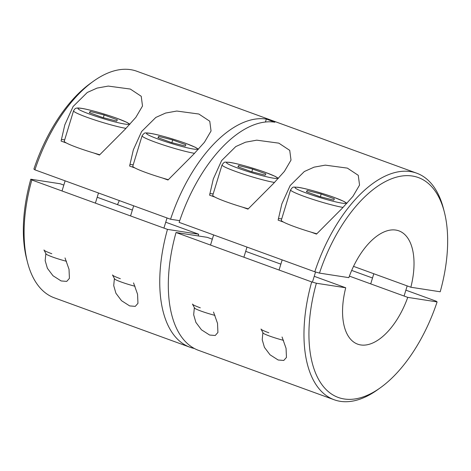 <?xml version="1.0" encoding="UTF-8"?>
<svg xmlns="http://www.w3.org/2000/svg" width="471" height="471" viewBox="0 0 471 471"><rect width="100%" height="100%" fill="white"/><g stroke="black" fill="none" stroke-linecap="round" stroke-linejoin="round"><path stroke-width="0.71" d="M242.559 207.169L247.958 209.136L273.492 183.507L284.396 171.397L291.007 160.111L289.73 150.361L278.826 143.155L256.754 140.17L245.556 142.189L235.788 146.563L221.6 160.611L213.304 178.974L209.583 195.159L214.988 197.125M311.095 232.138L316.5 234.105L342.034 208.47L352.938 196.36L359.55 185.074L358.266 175.324L347.363 168.118L325.296 165.138L314.092 167.152L304.331 171.526L290.142 185.574L281.841 203.937L278.125 220.128L283.524 222.094M94.059 153.081L99.458 155.047L124.992 129.419L135.895 117.303L142.507 106.022L141.223 96.272L130.326 89.06L108.253 86.081L97.055 88.095L87.288 92.469L73.099 106.517L64.804 124.886L61.083 141.07L66.482 143.037M162.595 178.044L168 180.01L193.528 154.382L204.438 142.271L211.049 130.985L209.766 121.235L198.862 114.029L176.796 111.044L165.592 113.058L155.824 117.438L141.641 131.486L133.34 149.849L129.619 166.033L135.024 168M265.432 122.024L266.333 119.075L274.899 122.201A120.57 62.113 110 0 0 179.139 222.371L314.787 271.779A120.57 62.113 -70 0 1 416.7 173.181L136.831 71.245A120.57 62.113 110 0 0 93.464 81.212A120.57 62.113 110 0 0 34.919 169.843L170.567 219.25L179.71 220.663M266.333 119.075A120.57 62.113 110 0 0 170.567 219.25M416.7 173.181A120.57 62.113 -70 0 1 443.494 208.712L444.347 212.038A117.026 60.288 110 0 0 386.891 180.823A117.026 60.288 110 0 0 319.473 273.103L348.834 277.649A60.282 31.057 -70 0 1 398.919 230.867A60.282 31.057 -70 0 1 410.847 287.239L440.202 291.779A117.026 60.288 110 0 0 444.347 212.038M34.919 169.843L33.894 169.083A117.026 60.288 -70 0 1 90.668 83.214L93.464 81.212M353.533 266.362L410.847 287.239M319.473 273.103L314.787 271.779M133.216 164.809A34.395 2.997 17 0 0 129.878 164.556M64.68 139.846A34.395 2.997 17 0 0 61.342 139.593M281.717 218.903A34.395 2.997 17 0 0 278.379 218.644M213.18 193.934A34.395 2.997 17 0 0 209.842 193.681M65.016 257.943L69.019 269.265L69.42 278.367L66.729 281.399L61.112 280.94L52.982 275.729L47.394 268.299L45.175 260.675L45.852 253.581M133.558 282.906L137.556 294.234L137.962 303.33L135.265 306.368L129.655 305.909L121.524 300.692L115.931 293.262L113.717 285.638L114.388 278.544M213.522 312.032L217.52 323.359L217.92 332.455L215.229 335.493L209.619 335.034L201.482 329.824L195.895 322.388L193.675 314.763L194.352 307.669M282.058 336.995L286.056 348.322L286.462 357.424L283.772 360.456L278.155 359.997L270.024 354.787L264.431 347.351L262.217 339.732L262.889 332.632M198.232 235.942A60.282 31.057 -70 0 1 198.662 234.211L165.727 222.218M63.821 185.097L60.153 183.761L30.798 179.221L31.822 179.975L167.47 229.383L198.662 234.211M167.47 229.383A120.57 62.113 110 0 0 189.954 347.227A120.57 62.113 110 0 0 194.346 348.481M212.321 239.186L207.228 237.331L176.036 232.509A120.57 62.113 110 0 0 198.521 350.347L334.169 399.755A120.57 62.113 -70 0 1 311.69 281.917L316.377 283.242L345.732 287.781L314.228 276.306M132.363 210.06L97.191 197.249M176.036 232.509L311.69 281.917M280.863 264.154L245.691 251.343M119.316 200.581A60.282 31.057 -70 0 1 117.467 204.638M349.388 276.118L407.745 297.372A60.282 31.057 -70 0 1 357.66 344.154A60.282 31.057 -70 0 1 345.732 287.781M351.684 270.419L372.514 278.002M405.878 290.16L436.081 301.157L437.106 301.917L407.745 297.372M316.377 283.242A117.026 60.288 110 0 0 380.332 387.786A117.026 60.288 110 0 0 437.106 301.917M31.822 179.975A120.57 62.113 110 0 0 27.506 262.288L26.653 258.962A117.026 60.288 -70 0 1 30.798 179.221M27.506 262.288A120.57 62.113 110 0 0 54.3 297.819L189.954 347.227M380.332 387.786L377.536 389.788A120.57 62.113 -70 0 1 334.169 399.755M112.534 274.923A17.733 1.543 17 0 0 112.557 275.07L114.653 278.973A14.577 1.272 17 0 0 121.041 281.946A14.577 1.272 17 0 0 135.012 286.244M194.541 153.34A30.144 2.626 -163 0 1 155.353 142.195A30.144 2.626 -163 0 1 142.089 135.789L132.793 166.192A30.144 2.626 17 0 0 146.057 172.598A30.144 2.626 17 0 0 168.294 179.698M185.203 146.051L171.214 142.495L157.962 137.667L158.692 136.396L172.68 139.946L185.939 144.774L185.203 146.051M112.557 275.07A17.733 1.543 17 0 0 120.335 278.691M158.268 137.779L158.692 136.396M171.85 142.66L172.68 139.946M192.492 304.048A17.733 1.543 17 0 0 192.521 304.195L194.611 308.099A14.577 1.272 17 0 0 201.005 311.072A14.577 1.272 17 0 0 214.976 315.37M192.521 304.195A17.733 1.543 17 0 0 200.293 307.816M274.505 182.465A30.144 2.626 -163 0 1 235.312 171.32A30.144 2.626 -163 0 1 222.053 164.915L212.757 195.318A30.144 2.626 17 0 0 226.015 201.723A30.144 2.626 17 0 0 248.258 208.824M238.656 165.521L252.644 169.071L265.897 173.899L265.167 175.177L251.178 171.621L237.92 166.793L238.656 165.521L238.232 166.905M251.814 171.785L252.644 169.071M43.991 249.954A17.733 1.543 17 0 0 44.021 250.107L46.111 254.004A14.577 1.272 17 0 0 52.505 256.983A14.577 1.272 17 0 0 66.47 261.275M126.004 128.371A30.144 2.626 -163 0 1 86.811 117.226A30.144 2.626 -163 0 1 73.553 110.82L64.256 141.229A30.144 2.626 17 0 0 77.515 147.635A30.144 2.626 17 0 0 99.758 154.735M116.667 121.088L102.678 117.532L89.419 112.704L90.155 111.427L104.144 114.983L117.397 119.811L116.667 121.088M44.021 250.107A17.733 1.543 17 0 0 51.792 253.722M89.731 112.816L90.155 111.427M103.314 117.697L104.144 114.983M261.034 329.011A17.733 1.543 17 0 0 261.058 329.158L263.154 333.062A14.577 1.272 17 0 0 269.542 336.035A14.577 1.272 17 0 0 283.513 340.333M261.058 329.158A17.733 1.543 17 0 0 268.835 332.779M343.047 207.428A30.144 2.626 -163 0 1 303.854 196.283A30.144 2.626 -163 0 1 290.589 189.878L281.293 220.281A30.144 2.626 17 0 0 294.558 226.686A30.144 2.626 17 0 0 316.795 233.793M307.192 190.484L321.181 194.034L334.439 198.868L333.703 200.14L319.715 196.59L306.462 191.762L307.192 190.484L306.768 191.874M320.351 196.748L321.181 194.034M158.215 139.098A26.594 2.32 17 0 0 193.369 149.024A26.594 2.32 17 0 0 185.68 143.349A26.594 2.32 17 0 0 150.532 133.423A26.594 2.32 17 0 0 158.215 139.098M265.644 172.474A26.594 2.32 17 0 0 230.49 162.548A26.594 2.32 17 0 0 238.179 168.224A26.594 2.32 17 0 0 273.327 178.15A26.594 2.32 17 0 0 265.644 172.474M89.678 114.135A26.594 2.32 17 0 0 124.827 124.061A26.594 2.32 17 0 0 117.144 118.38A26.594 2.32 17 0 0 81.989 108.454A26.594 2.32 17 0 0 89.678 114.135M334.18 197.437A26.594 2.32 17 0 0 299.032 187.511A26.594 2.32 17 0 0 306.715 193.187A26.594 2.32 17 0 0 341.869 203.113A26.594 2.32 17 0 0 334.18 197.437M198.438 149.225L195.436 147.335L185.862 143.39C175.424 139.663 165.339 136.661 155.613 134.388C150.267 133.211 146.987 132.751 145.774 133.01C144.974 132.539 143.749 133.464 142.089 135.789M163.932 228.094L167.028 217.961M130.561 215.942L133.664 205.809M222.053 164.915C224.779 161.229 224.143 162.248 229.018 162.277C235.635 163.037 253.71 168.065 265.827 172.521L275.4 176.46L278.396 178.35M210.525 245.067L213.622 234.935M243.89 257.219L246.992 247.087M129.896 124.256L126.899 122.372L117.32 118.427C106.888 114.7 96.802 111.698 87.07 109.425C78.474 107.459 76.82 108.059 76.314 108.218C75.548 108.118 74.624 108.989 73.553 110.82M95.389 203.131L98.486 192.998M62.025 190.979L65.122 180.84M290.589 189.878C293.321 186.198 292.685 187.211 297.56 187.246C304.172 188 322.252 193.028 334.363 197.484L343.936 201.423L346.939 203.313M279.062 270.03L282.164 259.898M312.45 282.129L315.546 271.997M370.712 283.883L373.809 273.751M404.077 296.041L407.18 285.903"/></g></svg>
